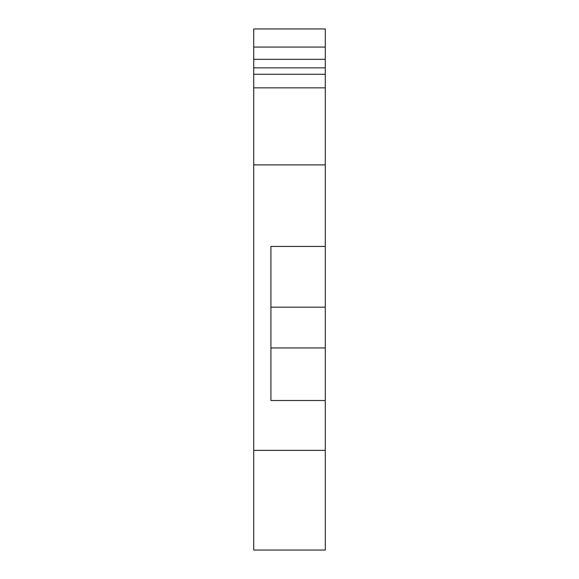 <?xml version="1.0" encoding="UTF-8"?>
<svg xmlns="http://www.w3.org/2000/svg" width="579" height="579" viewBox="0 0 579 579"><rect width="100%" height="100%" fill="white"/><g stroke="black" fill="none" stroke-linecap="round" stroke-linejoin="round"><path stroke-width="0.87" d="M253.703 47.073L325.297 47.073L325.297 28.95L253.703 28.95L253.703 87.856L325.297 87.856L325.297 74.264L253.703 74.264M325.297 47.073L325.297 74.264M325.297 87.856L325.297 164.892L253.703 164.892L253.703 87.856M253.703 164.892L253.703 450.361L325.297 450.361L325.297 550.05L253.703 550.05L325.297 550.05M253.703 450.361L253.703 550.05M325.297 164.892L325.297 450.361M325.297 400.516L270.921 400.516L270.921 246.451L325.297 246.451M325.297 347.957L270.921 347.957M325.297 307.174L270.921 307.174M325.297 59.34L253.703 59.34M253.703 67.859L325.297 67.859M325.297 28.95L253.703 28.95"/></g></svg>
